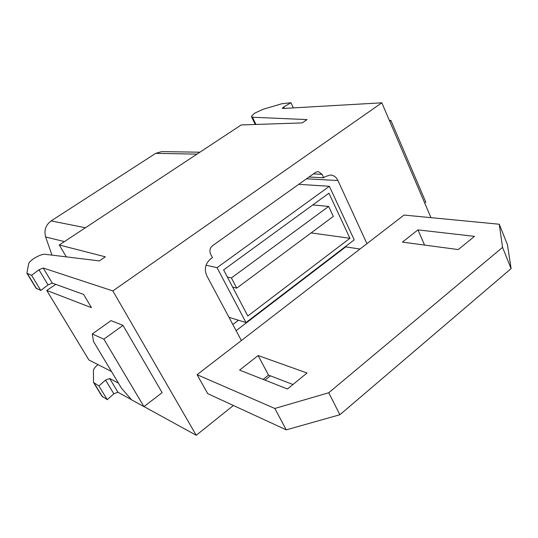 <?xml version="1.0" encoding="UTF-8"?>
<svg xmlns="http://www.w3.org/2000/svg" width="538" height="538" viewBox="0 0 538 538"><rect width="100%" height="100%" fill="white"/><g stroke="black" fill="none" stroke-linecap="round" stroke-linejoin="round"><path stroke-width="0.81" d="M430.951 217.655L381.839 102.805L112.846 290.917L43.201 268.005L38.951 269.787L31.601 275.315L26.92 273.237L28.608 263.835C28.985 262.47 30.733 260.695 33.854 258.509C38.615 255.624 42.28 254.198 44.829 254.245L99.328 260.903L105.334 256.814L59.294 244.985L241.219 124.937L302.154 122.92L307.043 119.591L252.477 117.244L251.374 116.437L254.474 113.256L262.974 109.335L282.006 103.693L290.93 102.724L283.788 106.914L282.295 108.225L282.806 108.494L381.839 102.805M111.48 371.509L88.864 359.956L46.759 290.459L55.744 284.373M66.295 256.868L59.294 244.985M27.182 273.66L36.033 288.173L40.807 290.453L48.064 284.878L52.3 283.129L83.612 294.421L91.44 307.655L46.759 290.459M143.996 406.573L196.229 435.276L112.846 290.917M118.454 383.157L109.685 378.517L105.556 380.077L98.891 385.921L107.257 399.667L113.834 393.796L117.95 392.263L131.507 399.707M123 325.389L162.14 392.659L143.935 406.627L131.642 399.868L121.453 388.167L93.538 341.549L92.28 333.984L111.01 320.628L123 325.389L103.874 339.155L92.28 333.984M40.807 290.453L31.601 275.315M293.324 107.889L290.93 102.724M196.229 435.276L233.391 405.477M265.012 380.124L270.372 375.827M499.257 224.232L404.011 215.059L366.943 243.66L337.945 180.526C336.27 177.116 333.782 175.267 330.487 174.978L325.308 176.585L323.674 177.762L322.067 174.312L318.24 171.501L315.638 172.301L212.55 245.684C209.914 247.984 209.269 250.769 210.607 254.05L212.476 257.588L210.627 258.913C205.348 263.553 204.05 269.135 206.74 275.644L241.38 340.534L197.096 374.697L207.742 393.655L286.263 429.855L339.895 414.737L511.1 268.623L507.448 244.682L499.257 224.232L502.553 247.393L511.1 268.623M93.894 383.043L101.817 396.042L107.257 399.667M98.891 385.921L93.531 382.451L93.424 370.662C93.545 368.967 95.038 366.983 97.903 364.703L98.01 364.63M263.163 379.391L268.509 375.114L292.961 384.495M502.553 247.393L328.745 392.76L339.895 414.737M328.745 392.76L274.824 408.47L286.263 429.855M274.824 408.47L197.096 374.697M241.38 340.534L366.943 243.66M287.467 388.981L307.037 373.009L258.132 355.531L239.598 370.104L287.467 388.981M458.295 249.571L474.496 236.35L417.959 229.887L402.404 242.12L458.295 249.571M236.115 330.668L345.732 246.881L359.969 249.033M345.732 246.881L345.551 246.491M232.826 324.515L238.462 320.231M309.027 177.009L323.674 177.762M199.901 152.2L161.669 151.608L155.731 153.337L51.144 220.903C45.696 224.992 43.867 230.358 45.656 236.982L51.964 255.113M228.98 317.312L246.001 322.551L217.049 267.689L206.047 265.214M246.001 322.551L354.219 239.867L329.37 186.289L298.738 184.332M217.049 267.689L329.37 186.289M328.933 193.189L349.915 238.267L247.823 315.994L223.606 269.894L328.933 193.189M349.915 238.267L311.112 232.914M312.793 204.944L328.651 206.437L333.325 216.417L236.74 288.146L231.401 277.951L328.651 206.437M227.339 276.989L231.401 277.951M232.651 287.11L236.74 288.146M258.132 355.531L268.509 375.114M417.959 229.887L424.569 245.072M143.935 406.627L103.874 339.155M424.684 202.987L425.787 202.133L390.877 120.398L389.714 121.225M389.384 120.445L390.877 120.398M43.201 268.005L52.3 283.129M109.685 378.517L117.95 392.263M27.525 273.849L36.665 288.832M48.064 284.878L38.951 269.787M252.477 117.244L255.947 124.446M283.788 106.914L284.481 108.4M94.298 383.345L102.603 396.97M113.834 393.796L105.556 380.077M337.945 180.526L306.492 178.811M322.067 174.312L313.385 173.909M51.144 220.903L85.414 227.749M196.982 154.124L155.731 153.337M64.439 241.589L45.656 236.982M255.247 124.473L251.676 117.062"/></g></svg>
